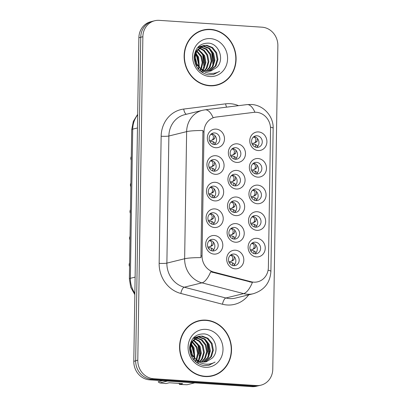 <?xml version="1.0" encoding="UTF-8"?>
<svg xmlns="http://www.w3.org/2000/svg" width="407" height="407" viewBox="0 0 407 407"><rect width="100%" height="100%" fill="white"/><g stroke="black" fill="none" stroke-linecap="round" stroke-linejoin="round"><path stroke-width="0.61" d="M214.514 227.513A9.371 8.522 -103.8 0 1 206.09 217.633A9.371 8.522 -103.8 0 1 214.804 208.898A9.371 8.522 -103.8 0 1 223.229 218.778A9.371 8.522 -103.8 0 1 214.514 227.513M213.329 212.739A5.856 5.327 76.2 0 0 211.844 212.866A5.856 5.327 76.2 0 0 207.921 219.017A5.856 5.327 76.2 0 0 213.146 224.374A5.856 5.327 76.2 0 0 214.637 224.242A5.856 5.327 76.2 0 0 218.554 218.091A5.856 5.327 76.2 0 0 213.329 212.739M214.932 200.916A9.371 8.522 -103.8 0 1 206.507 191.036A9.371 8.522 -103.8 0 1 215.222 182.3A9.371 8.522 -103.8 0 1 223.647 192.175A9.371 8.522 -103.8 0 1 214.932 200.916M213.746 186.136A5.856 5.327 76.2 0 0 212.261 186.269A5.856 5.327 76.2 0 0 208.338 192.419A5.856 5.327 76.2 0 0 213.563 197.771A5.856 5.327 76.2 0 0 215.054 197.644A5.856 5.327 76.2 0 0 218.976 191.494A5.856 5.327 76.2 0 0 213.746 186.136M215.349 174.318A9.371 8.522 -103.8 0 1 206.924 164.438A9.371 8.522 -103.8 0 1 215.644 155.703A9.371 8.522 -103.8 0 1 224.069 165.578A9.371 8.522 -103.8 0 1 215.349 174.318M214.168 159.539A5.856 5.327 76.2 0 0 212.678 159.671A5.856 5.327 76.2 0 0 208.755 165.822A5.856 5.327 76.2 0 0 213.985 171.174A5.856 5.327 76.2 0 0 215.471 171.047A5.856 5.327 76.2 0 0 219.393 164.896A5.856 5.327 76.2 0 0 214.168 159.539M215.766 147.721A9.371 8.522 -103.8 0 1 207.341 137.841A9.371 8.522 -103.8 0 1 216.061 129.1A9.371 8.522 -103.8 0 1 224.486 138.98A9.371 8.522 -103.8 0 1 215.766 147.721M214.586 132.941A5.856 5.327 76.2 0 0 213.095 133.069A5.856 5.327 76.2 0 0 209.178 139.219A5.856 5.327 76.2 0 0 214.403 144.577A5.856 5.327 76.2 0 0 215.888 144.449A5.856 5.327 76.2 0 0 219.811 138.299A5.856 5.327 76.2 0 0 214.586 132.941M214.097 254.11A9.371 8.522 -103.8 0 1 205.672 244.236A9.371 8.522 -103.8 0 1 214.387 235.495A9.371 8.522 -103.8 0 1 222.812 245.375A9.371 8.522 -103.8 0 1 214.097 254.11M212.912 239.336A5.856 5.327 76.2 0 0 211.421 239.464A5.856 5.327 76.2 0 0 207.504 245.614A5.856 5.327 76.2 0 0 212.729 250.971A5.856 5.327 76.2 0 0 214.219 250.839A5.856 5.327 76.2 0 0 218.137 244.693A5.856 5.327 76.2 0 0 212.912 239.336M235.516 242.226A9.371 8.522 -103.8 0 1 227.091 232.346A9.371 8.522 -103.8 0 1 235.811 223.606A9.371 8.522 -103.8 0 1 244.236 233.486A9.371 8.522 -103.8 0 1 235.516 242.226M234.335 227.447A5.856 5.327 76.2 0 0 232.845 227.579A5.856 5.327 76.2 0 0 228.927 233.725A5.856 5.327 76.2 0 0 234.152 239.082A5.856 5.327 76.2 0 0 235.643 238.955A5.856 5.327 76.2 0 0 239.56 232.804A5.856 5.327 76.2 0 0 234.335 227.447M235.938 215.629A9.371 8.522 -103.8 0 1 227.513 205.749A9.371 8.522 -103.8 0 1 236.228 197.008A9.371 8.522 -103.8 0 1 244.653 206.888A9.371 8.522 -103.8 0 1 235.938 215.629M234.753 200.849A5.856 5.327 76.2 0 0 233.262 200.977A5.856 5.327 76.2 0 0 229.345 207.127A5.856 5.327 76.2 0 0 234.569 212.485A5.856 5.327 76.2 0 0 236.06 212.357A5.856 5.327 76.2 0 0 239.977 206.207A5.856 5.327 76.2 0 0 234.753 200.849M236.355 189.026A9.371 8.522 -103.8 0 1 227.93 179.151A9.371 8.522 -103.8 0 1 236.645 170.411A9.371 8.522 -103.8 0 1 245.07 180.291A9.371 8.522 -103.8 0 1 236.355 189.026M235.17 174.252A5.856 5.327 76.2 0 0 233.679 174.379A5.856 5.327 76.2 0 0 229.762 180.53A5.856 5.327 76.2 0 0 234.987 185.887A5.856 5.327 76.2 0 0 236.477 185.755A5.856 5.327 76.2 0 0 240.395 179.609A5.856 5.327 76.2 0 0 235.17 174.252M236.772 162.429A9.371 8.522 -103.8 0 1 228.347 152.549A9.371 8.522 -103.8 0 1 237.062 143.813A9.371 8.522 -103.8 0 1 245.487 153.693A9.371 8.522 -103.8 0 1 236.772 162.429M235.587 147.655A5.856 5.327 76.2 0 0 234.101 147.782A5.856 5.327 76.2 0 0 230.179 153.932A5.856 5.327 76.2 0 0 235.404 159.29A5.856 5.327 76.2 0 0 236.894 159.157A5.856 5.327 76.2 0 0 240.812 153.007A5.856 5.327 76.2 0 0 235.587 147.655M235.098 268.824A9.371 8.522 -103.8 0 1 226.674 258.944A9.371 8.522 -103.8 0 1 235.394 250.208A9.371 8.522 -103.8 0 1 243.818 260.083A9.371 8.522 -103.8 0 1 235.098 268.824M233.918 254.044A5.856 5.327 76.2 0 0 232.428 254.177A5.856 5.327 76.2 0 0 228.51 260.327A5.856 5.327 76.2 0 0 233.735 265.679A5.856 5.327 76.2 0 0 235.221 265.552A5.856 5.327 76.2 0 0 239.143 259.401A5.856 5.327 76.2 0 0 233.918 254.044M256.939 230.337A9.371 8.522 -103.8 0 1 248.514 220.457A9.371 8.522 -103.8 0 1 257.234 211.721A9.371 8.522 -103.8 0 1 265.659 221.601A9.371 8.522 -103.8 0 1 256.939 230.337M255.759 215.562A5.856 5.327 76.2 0 0 254.268 215.69A5.856 5.327 76.2 0 0 250.346 221.84A5.856 5.327 76.2 0 0 255.576 227.198A5.856 5.327 76.2 0 0 257.061 227.065A5.856 5.327 76.2 0 0 260.984 220.915A5.856 5.327 76.2 0 0 255.759 215.562M257.356 203.739A9.371 8.522 -103.8 0 1 248.931 193.859A9.371 8.522 -103.8 0 1 257.651 185.124A9.371 8.522 -103.8 0 1 266.076 194.999A9.371 8.522 -103.8 0 1 257.356 203.739M256.176 188.96A5.856 5.327 76.2 0 0 254.685 189.092A5.856 5.327 76.2 0 0 250.768 195.243A5.856 5.327 76.2 0 0 255.993 200.595A5.856 5.327 76.2 0 0 257.478 200.468A5.856 5.327 76.2 0 0 261.401 194.317A5.856 5.327 76.2 0 0 256.176 188.96M257.773 177.142A9.371 8.522 -103.8 0 1 249.349 167.262A9.371 8.522 -103.8 0 1 258.069 158.521A9.371 8.522 -103.8 0 1 266.493 168.401A9.371 8.522 -103.8 0 1 257.773 177.142M256.593 162.362A5.856 5.327 76.2 0 0 255.103 162.495A5.856 5.327 76.2 0 0 251.185 168.64A5.856 5.327 76.2 0 0 256.41 173.998A5.856 5.327 76.2 0 0 257.901 173.87A5.856 5.327 76.2 0 0 261.818 167.72A5.856 5.327 76.2 0 0 256.593 162.362M258.191 150.544A9.371 8.522 -103.8 0 1 249.771 140.664A9.371 8.522 -103.8 0 1 258.486 131.924A9.371 8.522 -103.8 0 1 266.911 141.804A9.371 8.522 -103.8 0 1 258.191 150.544M257.01 135.765A5.856 5.327 76.2 0 0 255.52 135.892A5.856 5.327 76.2 0 0 251.602 142.043A5.856 5.327 76.2 0 0 256.827 147.4A5.856 5.327 76.2 0 0 258.318 147.273A5.856 5.327 76.2 0 0 262.235 141.122A5.856 5.327 76.2 0 0 257.01 135.765M256.522 256.934A9.371 8.522 -103.8 0 1 248.097 247.059A9.371 8.522 -103.8 0 1 256.812 238.319A9.371 8.522 -103.8 0 1 265.237 248.199A9.371 8.522 -103.8 0 1 256.522 256.934M255.337 242.16A5.856 5.327 76.2 0 0 253.851 242.287A5.856 5.327 76.2 0 0 249.929 248.438A5.856 5.327 76.2 0 0 255.153 253.795A5.856 5.327 76.2 0 0 256.644 253.663A5.856 5.327 76.2 0 0 260.561 247.512A5.856 5.327 76.2 0 0 255.337 242.16M253.81 112.357A15.817 14.382 -103.8 0 1 256.329 112.286A15.817 14.382 -103.8 0 1 270.543 128.953L268.371 267.414A15.817 14.382 -103.8 0 1 257.677 281.812A15.817 14.382 -103.8 0 1 251.15 281.756L213.767 272.079A15.817 14.382 -103.8 0 1 202.055 255.815L204.009 131.715A15.817 14.382 -103.8 0 1 214.698 117.318A15.817 14.382 -103.8 0 1 216.203 117.043L253.81 112.357M252.264 242.994A5.856 5.327 -103.8 0 1 257.102 247.522A5.856 5.327 -103.8 0 1 254.914 253.77M253.937 136.599A5.856 5.327 -103.8 0 1 258.776 141.127A5.856 5.327 -103.8 0 1 256.583 147.38M253.52 163.202A5.856 5.327 -103.8 0 1 258.359 167.725A5.856 5.327 -103.8 0 1 256.166 173.977M253.103 189.799A5.856 5.327 -103.8 0 1 257.941 194.322A5.856 5.327 -103.8 0 1 255.749 200.575M252.681 216.397A5.856 5.327 -103.8 0 1 257.524 220.92A5.856 5.327 -103.8 0 1 255.331 227.172M230.845 254.884A5.856 5.327 -103.8 0 1 235.684 259.407A5.856 5.327 -103.8 0 1 233.491 265.659M232.514 148.489A5.856 5.327 -103.8 0 1 237.352 153.012A5.856 5.327 -103.8 0 1 235.165 159.264M232.097 175.086A5.856 5.327 -103.8 0 1 236.935 179.614A5.856 5.327 -103.8 0 1 234.747 185.867M231.68 201.684A5.856 5.327 -103.8 0 1 236.518 206.212A5.856 5.327 -103.8 0 1 234.325 212.464M231.262 228.286A5.856 5.327 -103.8 0 1 236.101 232.809A5.856 5.327 -103.8 0 1 233.908 239.062M209.839 240.171A5.856 5.327 -103.8 0 1 214.677 244.699A5.856 5.327 -103.8 0 1 212.49 250.951M211.513 133.781A5.856 5.327 -103.8 0 1 216.351 138.304A5.856 5.327 -103.8 0 1 214.158 144.556M211.096 160.378A5.856 5.327 -103.8 0 1 215.934 164.901A5.856 5.327 -103.8 0 1 213.741 171.154M210.673 186.976A5.856 5.327 -103.8 0 1 215.512 191.499A5.856 5.327 -103.8 0 1 213.324 197.751M210.256 213.573A5.856 5.327 -103.8 0 1 215.094 218.096A5.856 5.327 -103.8 0 1 212.907 224.349M210.556 29.355A28.409 25.829 76.2 0 0 203.332 29.986A28.409 25.829 76.2 0 0 184.325 59.814A28.409 25.829 76.2 0 0 209.671 85.791A28.409 25.829 76.2 0 0 216.89 85.16A28.409 25.829 76.2 0 0 235.897 55.332A28.409 25.829 76.2 0 0 210.556 29.355M205.896 29.797A28.409 25.829 76.2 0 0 202.391 30.235M205.988 320.126A28.409 25.829 76.2 0 0 198.764 320.752A28.409 25.829 76.2 0 0 179.757 350.58A28.409 25.829 76.2 0 0 205.103 376.556A28.409 25.829 76.2 0 0 212.322 375.931A28.409 25.829 76.2 0 0 231.334 346.103A28.409 25.829 76.2 0 0 205.988 320.126M201.328 320.563A28.409 25.829 76.2 0 0 197.822 321.006M154.752 20.737L152.62 21.261A17.572 15.98 76.2 0 0 140.741 37.256L135.663 360.719A17.572 15.98 76.2 0 0 151.46 379.243L254.309 386.085A17.572 15.98 76.2 0 0 258.776 385.699L260.907 385.175A17.572 15.98 76.2 0 0 272.782 369.18L277.864 45.716A17.572 15.98 76.2 0 0 262.067 27.193L159.218 20.35A17.572 15.98 76.2 0 0 154.752 20.737A17.572 15.98 76.2 0 0 142.872 36.732L137.79 360.195A17.572 15.98 76.2 0 0 153.587 378.719L256.441 385.561A17.572 15.98 76.2 0 0 260.907 385.175M248.702 294.846A29.289 26.628 -103.8 0 1 227.142 304.991A29.289 26.628 -103.8 0 1 222.497 304.243L180.84 293.457A29.289 26.628 -103.8 0 1 159.152 263.339A5.856 0.677 0.9 0 0 166.88 263.115L184.641 258.75A20.503 2.366 -179.1 0 1 200.936 257.611L202.935 130.499A20.503 2.366 0.9 0 0 186.635 131.639A23.428 21.301 -103.8 0 1 202.472 110.312L184.712 114.672A23.428 21.301 76.2 0 0 168.874 136.004L166.88 263.115A23.428 21.301 76.2 0 0 184.223 287.21L225.885 297.99A23.428 21.301 76.2 0 0 229.599 298.59A23.428 21.301 76.2 0 0 235.556 298.077L253.317 293.712A23.428 21.301 -103.8 0 1 247.359 294.23A23.428 21.301 -103.8 0 1 243.645 293.625L201.984 282.845A23.428 21.301 -103.8 0 1 184.641 258.75L186.635 131.639L168.874 136.004A5.856 0.677 0.9 0 1 161.152 136.228A29.289 26.628 -103.8 0 1 183.735 109.056L225.646 103.831A29.289 26.628 -103.8 0 1 238.522 105.662M222.497 304.243A5.856 2.188 -75.5 0 1 225.885 297.99L243.645 293.625A20.503 7.662 104.5 0 0 252.396 282.458L210.699 271.784A20.503 7.662 104.5 0 1 201.984 282.845L184.223 287.21A5.856 2.188 -75.5 0 0 180.84 293.457M268.091 270.212A20.503 2.366 0.9 0 1 270.899 271.459L273.148 128.342C273.626 116.366 263.594 105.047 251.378 104.477L247.018 104.604L205.108 109.824A20.503 8.486 82.9 0 1 213.115 117.709L214.698 117.318M211.37 376.139A28.409 25.829 76.2 0 0 214.682 374.903M215.939 85.373A28.409 25.829 76.2 0 0 219.246 84.137M151.801 21.49L150.758 21.744A17.572 15.98 76.2 0 0 138.879 37.739L133.796 361.319A17.572 15.98 76.2 0 0 149.593 379.843L251.908 386.65A17.572 15.98 76.2 0 0 256.374 386.263L257.941 385.877M148.443 378.729A17.572 15.98 76.2 0 0 151.725 379.319L254.039 386.126A17.572 15.98 76.2 0 0 257.331 385.978M250.793 251.002L252.101 250.575L253.765 250.849L254.116 252.416L253.581 253.429M255.377 251.811L253.765 250.849M253.724 248.896L252.813 249.247L253.8 248.407L254.217 246.006C253.999 244.536 253.256 243.737 251.999 243.605L251.521 243.615M252.813 249.247L252.116 249.583L252.813 249.247M250.264 249.873L252.116 249.583M255.464 251.852L255.789 253.017M254.35 248.596L255.443 247.71L255.728 244.861M229.375 262.891L230.677 262.464L232.341 262.739L232.692 264.306L232.163 265.318M233.954 263.7L232.341 262.739M232.3 260.785L231.39 261.136L232.377 260.292L232.794 257.896C232.575 256.425 231.837 255.627 230.576 255.494L230.097 255.504M231.39 261.136L230.693 261.467L231.39 261.136M228.841 261.762L230.693 261.467M234.045 263.741L234.366 264.906M232.926 260.485L234.02 259.6L234.305 256.751M129.151 264.56L129.614 262.963A3.515 3.195 76.2 0 0 129.151 264.56L129.589 264.448M129.141 264.565L129.589 264.626M129.146 264.871L129.584 264.754M129.558 266.529L129.146 264.86A3.515 3.195 76.2 0 0 129.558 266.504M213.299 242.038L213.019 244.887L211.925 245.772L210.383 246.423L211.375 245.584L211.793 243.183C211.574 241.717 210.836 240.919 209.58 240.781L209.091 240.791M210.383 246.423L209.691 246.759L210.383 246.423M207.835 247.049L209.691 246.759M208.369 248.178L209.676 247.751L211.335 248.026L211.691 249.593L211.157 250.61M213.365 250.193L213.044 249.028L211.335 248.026M211.299 246.072L211.925 245.772M212.434 85.811A28.119 25.565 76.2 0 0 214.927 85.343L216.824 84.875A28.119 25.565 76.2 0 0 235.633 55.357A28.119 25.565 76.2 0 0 210.551 29.65A28.119 25.565 76.2 0 0 203.403 30.271A28.119 25.565 76.2 0 0 184.59 59.788A28.119 25.565 76.2 0 0 209.676 85.495A28.119 25.565 76.2 0 0 216.824 84.875M198.24 46.881L198.677 46.815M199.069 46.774L200.259 46.739M200.661 46.759L206.547 48.993L210.653 54.167L211.92 60.908L209.946 67.44L206.507 71.189M198.708 46.932L199.908 46.942M197.721 47.461L201.684 46.077M202.076 46.037L203.78 46.027L209.554 48.255L213.66 53.424L214.927 60.17L212.953 66.702L208.104 71.327M200.168 46.388L201.323 46.22M201.714 46.195L203.027 46.215L208.801 48.438L212.907 53.612L214.179 60.353L212.2 66.885L207.707 71.317M202.04 70.004L196.24 64.255L194.47 57.636L195.945 51.231L202.798 45.737L203.551 45.548L196.698 51.043L195.223 57.448L196.988 64.072L199.862 67.766C202.111 69.918 204.67 71.098 207.539 71.306L210.902 71.011L216.743 67.394L210.801 71.037M203.551 45.548L206.787 45.289L212.561 47.517L216.666 52.686L217.938 59.432L215.959 65.959L209.646 71.245M203.174 45.65L206.034 45.472L211.808 47.7L215.913 52.869L217.185 59.615L215.206 66.148L209.264 71.286M195.833 53.088L198.626 57.122L199.313 67.226M199.084 67.923L198.524 69.266M195.619 53.841L197.873 57.306L198.769 66.636M198.56 67.414L198.087 68.742M196.861 50.748L201.633 56.38L202.915 62.709L201.302 68.987M201.053 69.439L200.183 70.757M196.586 51.257L200.88 56.568L202.167 62.561L200.824 68.62M200.575 69.124L199.73 70.528M198.041 49.044L204.64 55.642L205.906 62.388L203.932 68.915L203.129 70.101M202.757 70.564L201.948 71.439M197.736 49.425L203.887 55.825L205.153 62.571L202.681 69.867M202.381 70.279L201.516 71.301M197.761 47.507L198.891 47.655M199.313 47.746L204.217 50.28L207.646 54.904L208.913 61.65L206.939 68.178L204.853 70.798M198.987 48.036L203.648 50.621L206.893 55.087L208.16 61.833L206.186 68.361L204.431 70.655M203.805 71.261L203.22 71.759M202.884 72.014L202.213 72.482M200.32 46.978L205.932 49.283L209.9 54.35L211.172 61.096L209.193 67.623L206.1 71.118M205.764 72.268L205.357 72.375M216.743 67.394C224.929 59.748 218.971 43.753 208.669 43.137C199.985 43.101 195.146 47.823 194.149 57.306C194.785 66.753 199.471 72.588 208.196 74.817L213.492 74.522L219.632 71.296C216.081 73.296 212.306 73.886 208.308 73.072C204.945 72.324 202.131 70.559 199.862 67.766M210.409 38.604A19.098 17.364 76.2 0 0 192.648 56.41A19.098 17.364 76.2 0 0 209.814 76.541A19.098 17.364 76.2 0 0 227.579 58.735A19.098 17.364 76.2 0 0 210.409 38.604M194.17 56.715L194.465 57.239M195.396 59.391L195.976 61.727M194.271 55.53L194.536 55.917M195.218 57.051L196.907 63.914M196.835 65.262L196.632 66.631M203.403 30.271L201.511 30.734A28.119 25.565 76.2 0 0 199.084 31.471M219.632 71.296L213.349 74.557M209.045 48.626L211.808 52.885L213.009 65.313M200.02 50.844L202.783 55.103L203.988 67.531M195.513 54.309L196.769 56.578L198.509 63.858L198.886 63.767L197.146 56.487L195.681 53.907M210.714 50.214L212.184 52.793L213.797 62.963M201.694 52.427L203.159 55.011L204.777 65.181M207.865 376.577A28.119 25.565 76.2 0 0 210.358 376.109L212.256 375.646A28.119 25.565 76.2 0 0 231.064 346.123A28.119 25.565 76.2 0 0 205.983 320.416A28.119 25.565 76.2 0 0 198.835 321.037A28.119 25.565 76.2 0 0 180.026 350.554A28.119 25.565 76.2 0 0 205.108 376.266A28.119 25.565 76.2 0 0 212.256 375.646M193.676 337.647L194.114 337.581M194.5 337.54L195.691 337.505M196.093 337.525L201.979 339.759L206.084 344.933L207.356 351.679L205.377 358.206L201.943 361.955M194.139 337.698L195.345 337.713M193.152 338.227L197.12 336.843M197.507 336.803L199.211 336.798L204.986 339.021L209.091 344.195L210.363 350.936L208.384 357.468L203.536 362.098M195.599 337.154L196.754 336.986M197.146 336.96L198.458 336.981L204.233 339.209L208.343 344.378L209.61 351.124L207.631 357.651L203.144 362.082M197.476 360.77L191.672 355.026L189.901 348.402L191.376 341.997L198.229 336.503L198.982 336.319L192.129 341.814L190.654 348.219L192.425 354.838L195.294 358.536C197.543 360.683 200.102 361.864 202.971 362.072L206.339 361.777L212.174 358.16L206.232 361.803M198.982 336.319L202.218 336.055L207.992 338.283L212.098 343.452L213.37 350.198L211.391 356.73L205.077 362.011M198.606 336.416L201.465 336.243L207.244 338.466L211.35 343.64L212.617 350.381L210.643 356.914L204.696 362.052M191.27 343.854L194.058 347.888L194.744 357.992M194.515 358.694L193.956 360.032M191.051 344.607L193.305 348.071L194.2 357.402M193.991 358.18L193.518 359.508M192.292 341.514L197.064 347.146L198.346 353.474L196.734 359.752M196.484 360.205L195.614 361.523M192.018 342.022L196.311 347.334L197.599 353.332L196.255 359.386M196.006 359.89L195.162 361.294M193.473 339.809L200.071 346.408L201.338 353.154L199.364 359.686L198.56 360.867M198.189 361.33L197.38 362.205M193.167 340.191L199.318 346.596L200.59 353.337L198.112 360.638M197.812 361.045L196.947 362.067M193.198 338.273L194.327 338.426M194.744 338.512L199.654 341.046L203.078 345.67L204.345 352.416L202.371 358.943L200.285 361.564M194.419 338.807L199.079 341.392L202.325 345.853L203.597 352.599L201.618 359.132L199.862 361.421M199.237 362.032L198.652 362.525M198.316 362.779L197.644 363.248M195.752 337.749L201.363 340.048L205.332 345.116L206.603 351.862L204.624 358.389L201.536 361.884M201.195 363.034L200.788 363.146M212.174 358.16C220.365 350.513 214.403 334.518 204.1 333.903C195.416 333.867 190.578 338.588 189.581 348.071C190.222 357.519 194.902 363.354 203.627 365.583L208.923 365.293L215.069 362.062C211.513 364.062 207.738 364.652 203.739 363.838C200.381 363.09 197.563 361.324 195.294 358.536M205.845 329.37A19.098 17.364 76.2 0 0 188.08 347.176A19.098 17.364 76.2 0 0 205.245 367.307A19.098 17.364 76.2 0 0 223.011 349.501A19.098 17.364 76.2 0 0 205.845 329.37M162.566 380.703L158.13 381.797A31.629 28.76 76.2 0 0 159.753 382.931L166.041 383.557L169.287 382.758L182.682 383.648L179.436 384.447L187.022 384.747L194.76 382.85M179.436 384.447L179.151 383.175M167.491 381.033L159.753 382.931M189.601 347.481L189.896 348.005M190.832 350.157L191.407 352.498M189.708 346.296L189.967 346.683M190.649 347.822L192.338 354.68M192.267 356.028L192.063 357.397M198.835 321.037L196.942 321.499A28.119 25.565 76.2 0 0 194.515 322.242M215.069 362.062L208.781 365.323M204.477 339.392L207.239 343.65L208.445 356.079M195.457 341.61L198.214 345.869L199.42 358.297M190.944 345.08L192.201 347.349L193.941 354.629L194.317 354.533L192.577 347.252L191.112 344.673M206.145 340.98L207.616 343.559L209.229 353.729M197.125 343.198L198.591 345.777L200.208 355.947M251.216 224.405L252.518 223.977L254.182 224.252L254.533 225.819L253.999 226.831M255.794 225.213L254.182 224.252M254.141 222.298L253.23 222.649L254.217 221.805L254.634 219.409C254.416 217.938 253.673 217.14 252.416 217.007L251.938 217.017M253.23 222.649L252.533 222.985L253.23 222.649M250.681 223.275L252.533 222.985M255.886 225.254L256.207 226.419M254.767 221.998L255.861 221.113L256.145 218.264M251.633 197.807L252.935 197.38L254.599 197.654L254.95 199.221L254.416 200.234M256.212 198.616L254.599 197.654M254.558 195.701L253.647 196.052L254.634 195.207L255.052 192.811C254.833 191.341 254.095 190.542 252.833 190.41L252.355 190.42M253.647 196.052L252.951 196.383L253.647 196.052M251.099 196.678L252.951 196.383M256.303 198.657L256.624 199.822M255.184 195.401L256.278 194.515L256.563 191.666M252.05 171.21L253.352 170.777L255.016 171.057L255.367 172.624L254.838 173.636M256.634 172.013L255.016 171.057M254.975 169.103L254.065 169.454L255.052 168.61L255.469 166.214C255.25 164.743 254.512 163.94 253.251 163.807L252.772 163.823M254.065 169.454L253.368 169.785L254.065 169.454M251.516 170.075L253.368 169.785M256.72 172.059L257.046 173.219M255.601 168.803L256.695 167.913L256.98 165.069M252.467 144.607L253.77 144.18L255.433 144.454L255.789 146.021L255.255 147.039M257.051 145.416L255.433 144.454M255.393 142.501L254.482 142.852L255.474 142.012L255.886 139.616C255.667 138.146 254.93 137.342 253.668 137.21L253.19 137.22M254.482 142.852L253.785 143.188L254.482 142.852M251.933 143.478L253.785 143.188M257.138 145.457L257.463 146.622M256.018 142.201L257.112 141.315L257.397 138.466M129.568 237.958L130.031 236.365A3.515 3.195 76.2 0 0 129.568 237.958L130.006 237.851M129.558 237.968L130.006 238.029M129.975 239.927L129.553 238.268L130.006 238.156M213.721 215.44L213.436 218.289L212.342 219.175L210.801 219.826L211.793 218.981L212.21 216.585C211.991 215.12 211.253 214.321 209.997 214.184L209.508 214.194M210.801 219.826L210.109 220.162L210.801 219.826M208.257 220.452L210.109 220.162M208.786 221.581L210.093 221.154L211.752 221.428L212.108 222.995L211.574 224.008M213.782 223.596L213.461 222.431L211.752 221.428M211.716 219.475L212.342 219.175M130.449 209.778A3.515 3.195 76.2 0 0 129.986 211.36L130.428 211.253M130.449 209.768L129.975 211.365L130.423 211.426M129.981 211.665A3.515 3.195 76.2 0 0 130.393 213.309L129.97 211.671L130.423 211.559M214.138 188.843L213.853 191.692L212.759 192.577L211.223 193.228L212.21 192.384L212.627 189.988C212.408 188.522 211.671 187.719 210.414 187.586L209.931 187.596M211.223 193.228L210.526 193.559L211.223 193.228M208.674 193.854L210.526 193.559M209.203 194.984L210.511 194.556L212.174 194.831L212.525 196.398L211.991 197.41M214.199 196.998L213.879 195.833L212.174 194.831M212.133 192.877L212.759 192.577M130.403 184.763L130.866 183.165A3.515 3.195 76.2 0 0 130.403 184.763L130.845 184.656M130.393 184.768L130.84 184.829M130.81 186.732L130.388 185.073L130.84 184.961M214.555 162.245L214.27 165.089L213.176 165.975L211.64 166.631L212.627 165.786L213.044 163.39C212.825 161.925 212.088 161.121 210.831 160.989L210.348 160.999M211.64 166.631L210.943 166.962L211.64 166.631M209.091 167.252L210.943 166.962M209.625 168.386L210.928 167.959L212.591 168.233L212.942 169.8L212.408 170.813M214.616 170.396L214.296 169.236L212.591 168.233M212.551 166.28L213.176 165.975M130.82 158.165L131.283 156.568A3.515 3.195 76.2 0 0 130.82 158.165L131.263 158.058M130.81 158.17L131.258 158.231M131.227 160.134L130.805 158.476L131.258 158.359M214.972 135.648L214.687 138.492L213.599 139.377L212.057 140.028L213.044 139.189L213.461 136.793C213.243 135.322 212.505 134.524 211.248 134.386L210.765 134.402M212.057 140.028L211.36 140.364L212.057 140.028M209.508 140.654L211.36 140.364M210.043 141.789L211.345 141.356L213.009 141.631L213.36 143.198L212.83 144.215M215.033 143.798L214.713 142.633L213.009 141.631M212.968 139.677L213.599 139.377M229.792 236.294L231.095 235.862L232.758 236.141L233.109 237.708L232.58 238.721M234.463 237.139L232.758 236.141M232.718 234.188L231.807 234.539L232.799 233.694L233.211 231.298C232.992 229.828 232.255 229.024 230.993 228.892L230.515 228.907M231.807 234.539L231.11 234.87L231.807 234.539M229.258 235.16L231.11 234.87M234.376 237.098L234.788 238.304M233.343 233.888L234.437 232.997L234.722 230.153M230.209 209.691L231.512 209.264L233.175 209.539L233.532 211.106L232.997 212.123M234.793 210.5L233.175 209.539M233.135 207.585L232.224 207.936L233.216 207.097L233.628 204.701C233.409 203.23 232.672 202.427 231.41 202.294L230.932 202.304M232.224 207.936L231.532 208.272L232.224 207.936M229.675 208.562L231.532 208.272M234.88 210.541L235.205 211.706M233.76 207.285L234.854 206.4L235.139 203.551M230.627 183.094L231.934 182.667L233.593 182.941L233.949 184.508L233.415 185.526M235.21 183.903L233.593 182.941M233.557 180.988L232.641 181.339L233.633 180.499L234.045 178.098C233.827 176.633 233.089 175.829 231.827 175.697L231.349 175.707M232.641 181.339L231.949 181.675L232.641 181.339M230.092 181.965L231.949 181.675M235.297 183.944L235.622 185.109M234.178 180.688L235.271 179.802L235.556 176.953M231.044 156.497L232.351 156.069L234.01 156.344L234.366 157.911L233.832 158.923M235.628 157.305L234.01 156.344M233.974 154.39L233.058 154.741L234.05 153.897L234.468 151.501C234.249 150.03 233.506 149.232 232.244 149.099L231.766 149.11M233.058 154.741L232.366 155.077L233.058 154.741M230.515 155.367L232.366 155.077M235.714 157.346L236.04 158.511M234.05 153.897L235.694 153.205L235.974 150.356M234.6 154.09L235.689 153.205M251.15 281.756L249.862 282.071M213.767 272.079L212.474 272.395M202.055 255.815L200.875 256.105M204.009 131.715L202.828 132.005M247.018 104.604A20.503 8.486 82.9 0 1 254.93 112.266M273.148 128.342A20.503 2.366 -179.1 0 0 270.477 127.126M159.152 263.339L161.152 136.228M256.441 385.561L254.309 386.085M142.872 36.732L140.741 37.256M137.79 360.195L135.663 360.719M153.587 378.719L151.46 379.243M183.735 109.056A5.856 2.427 -97.1 0 0 186.421 114.255M225.646 103.831A5.856 2.427 -97.1 0 0 226.597 107.148M138.879 37.739L140.741 37.281M251.908 386.65L254.039 386.126M149.593 379.843L151.725 379.319M133.796 361.319L135.658 360.861M137.668 114.871A23.428 21.301 76.2 0 0 132.707 129.141L137.464 127.971M134.844 294.658L130.713 287.235L129.365 278.831L131.71 129.67A11.717 1.353 0.9 0 1 132.707 129.141L130.367 278.302L135.119 277.131M129.365 278.831A11.717 1.353 0.9 0 1 130.367 278.302A23.428 21.301 76.2 0 0 134.865 293.203M251.974 243.208L251.999 243.605M253.8 248.407L255.443 247.71M230.555 255.097L230.576 255.494M232.377 260.292L234.02 259.595M209.58 240.781L209.549 240.389M211.375 245.584L213.019 244.887M252.391 216.61L252.416 217.007M254.217 221.805L255.861 221.113M252.813 190.013L252.833 190.41M254.634 195.207L256.278 194.51M253.23 163.416L253.251 163.807M255.052 168.61L256.695 167.913M253.647 136.813L253.668 137.21M255.474 142.012L257.112 141.315M129.563 238.263A3.515 3.195 76.2 0 0 129.975 239.906M209.997 214.184L209.966 213.787M211.793 218.981L213.436 218.289M210.414 187.586L210.383 187.189M212.21 192.384L213.853 191.692M130.398 185.068A3.515 3.195 76.2 0 0 130.81 186.711M210.831 160.989L210.801 160.592M212.627 165.786L214.27 165.089M130.815 158.471A3.515 3.195 76.2 0 0 131.232 160.114M211.248 134.386L211.218 133.995M213.044 139.189L214.687 138.492M230.973 228.5L230.993 228.892M232.799 233.694L234.437 232.997M231.39 201.897L231.41 202.294M233.216 207.097L234.854 206.4M231.807 175.3L231.827 175.697M233.633 180.499L235.277 179.802M232.224 148.703L232.244 149.099M253.317 293.712C264.245 290.232 270.106 282.814 270.899 271.459M205.108 109.824L202.472 110.312M131.71 129.67L133.308 121.413L137.678 114.316M252.416 249.496L253.993 248.819M230.993 261.38L232.57 260.704M209.992 246.673L211.564 245.996M252.833 222.894L254.411 222.217M253.251 196.296L254.828 195.619M253.673 169.699L255.245 169.022M254.09 143.101L255.662 142.425M210.409 220.07L211.981 219.398M210.826 193.473L212.398 192.801M211.243 166.875L212.815 166.198M211.66 140.278L213.232 139.601M231.415 234.783L232.987 234.106M231.832 208.186L233.404 207.509M232.249 181.588L233.822 180.912M232.667 154.986L234.239 154.314"/></g></svg>
